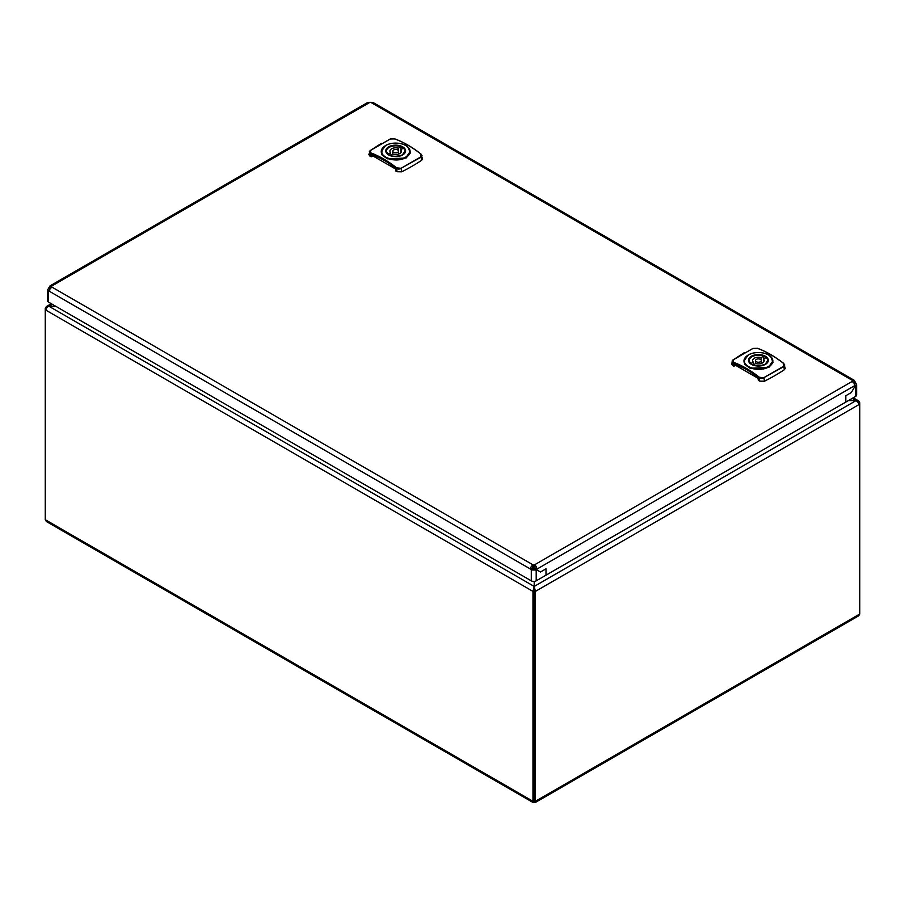 <?xml version="1.0" encoding="UTF-8"?>
<svg xmlns="http://www.w3.org/2000/svg" width="905" height="905" viewBox="0 0 905 905"><rect width="100%" height="100%" fill="white"/><g stroke="black" fill="none" stroke-linecap="round" stroke-linejoin="round"><path stroke-width="1.36" d="M535.421 591.859L534.199 591.146L534.199 800.574L534.199 591.146A5.781 3.337 -120 0 0 534.176 590.671L532.955 591.372A5.781 3.337 60 0 1 532.966 591.859L534.199 591.146A5.781 3.337 120 0 1 534.222 590.671L535.443 591.372A5.781 3.337 120 0 0 535.421 591.859L535.421 801.276L533.328 802.656L46.325 521.495L45.25 519.696L532.966 801.276L532.966 591.859M859.75 614.031L535.421 801.276L534.199 800.574L534.086 801.378L534.199 800.574L535.059 802.656L858.675 615.819L859.75 614.031L859.75 404.603A5.781 3.337 120 0 0 859.727 404.15L856.13 400.564A5.781 3.337 0 0 0 856.062 400.564L848.392 400.598M45.25 519.696L45.25 308.854A5.781 3.337 -60 0 1 45.273 308.379L46.494 309.08M858.506 403.415L859.727 402.714A5.781 3.337 60 0 1 859.75 403.189L859.75 612.617M45.25 310.268A5.781 3.337 60 0 1 45.273 309.815L47.886 306.49L55.703 306.263M534.199 801.988L532.966 801.276L534.199 800.574M534.188 589.404L534.176 590.671M534.233 581.406L534.255 586.429L532.955 591.372L45.273 309.815M533.113 565.998L532.672 567.016L533.599 567.412M532.672 567.016L534.821 568.114M533.893 567.718L534.222 569.234M534.165 569.234L534.493 567.718L533.565 568.114L532.819 565.636M534.255 586.429L534.255 586.429A5.781 3.337 180 0 1 534.255 586.463L48.927 306.263L55.748 306.297M859.727 402.714L858.687 400.938L857.114 400.564L848.438 400.576M48.938 306.297A5.781 3.337 -0 0 1 48.87 306.297L46.313 306.603L45.273 308.379M859.727 404.15L535.443 591.372L534.199 586.429L856.13 400.564M534.414 587.13L534.222 590.671M534.493 567.718L533.916 566.44M51.336 286.761A2.885 1.663 -0 0 0 51.37 286.523A2.885 1.663 -0 0 0 51.336 286.285L51.336 287.711L50.114 288.412L48.881 287.711A2.885 1.663 -60 0 1 48.7 288.073L49.922 288.774L48.7 288.073A2.885 1.663 -60 0 1 48.474 288.412L47.456 290.301L48.474 291.24A2.885 1.663 -120 0 0 48.7 291.15A2.885 1.663 -120 0 0 48.881 291.003L51.336 286.761L533.339 565.048A2.885 1.663 180 0 1 534.154 565.048L535.375 568.578L536.608 569.29A2.885 1.663 -60 0 1 536.416 569.652L540.489 572.005L545.998 568.815L540.489 572.005L536.416 569.652A2.885 1.663 -60 0 1 536.201 569.992L531.292 569.992A2.885 1.663 60 0 1 530.884 569.29C530.5 567.186 531.326 565.761 533.339 565.048L533.339 566.462A2.885 1.663 180 0 1 534.154 566.462L534.041 566.451M534.199 581.417L534.199 586.429M763.526 362.124L763.526 359.036A5.781 3.337 180 0 1 764.182 360.575A5.781 3.337 180 0 1 755.732 363.539L753.209 364.987A9.242 5.34 0 0 0 754.781 365.484M762.033 365.484A9.242 5.34 0 0 0 767.655 360.575A9.242 5.34 0 0 0 766.049 357.577L763.526 359.036M756.365 359.398A2.885 1.663 0 0 0 755.517 360.575A2.885 1.663 0 0 0 757.304 362.113A2.885 1.663 0 0 0 760.449 361.751A2.885 1.663 0 0 0 761.297 360.575A2.885 1.663 0 0 0 759.51 359.036A2.885 1.663 0 0 0 756.365 359.398M753.288 364.953L753.288 362.124A5.781 3.337 180 0 1 752.632 360.575A5.781 3.337 180 0 1 761.082 357.622L761.082 359.941M761.082 357.622L763.605 356.163A9.242 5.34 0 0 0 754.08 355.857A9.242 5.34 0 0 0 749.17 360.575A9.242 5.34 0 0 0 750.765 363.572L750.765 363.663M763.605 358.991L763.605 356.163M753.288 362.124L750.765 363.572M744.951 363.21A14.141 8.168 -0 0 0 754.069 368.471L754.069 368.471A14.141 8.168 -0 0 0 768.322 366.525A14.141 8.168 -0 0 0 771.863 358.199A14.141 8.168 -0 0 0 762.745 352.927A14.141 8.168 -0 0 0 748.492 354.884A14.141 8.168 -0 0 0 744.951 363.21L744.657 363.539C746.274 366.163 749.374 367.962 753.978 368.923C759.657 369.896 764.544 369.274 768.617 367.057L772.847 360.982A14.446 8.337 -0 0 0 772.157 358.425L772.157 358.425M754.069 368.471L753.978 368.923A14.446 8.337 -0 0 0 768.537 366.932A14.446 8.337 -0 0 0 768.617 366.876A14.446 8.337 -0 0 0 772.847 360.982L772.123 358.323C770.483 355.62 767.372 353.81 762.791 352.893C757.361 352.011 752.541 352.667 748.345 354.884L743.967 360.982L744.657 363.539A14.446 8.337 -0 0 1 743.967 360.982A14.446 8.337 -0 0 1 747.157 355.756M744.781 358.165L744.521 364.138L750.019 368.233L768.831 367.453L773.04 362.419L770.8 356.604M772.044 358.233L769.001 355.292M753.005 348.436L757.394 348.323A102.356 59.097 60 0 1 783.492 363.391L783.753 366.186L763.809 377.702L759.419 377.295A102.356 59.097 -120 0 0 733.322 362.215L733.061 359.952L752.903 348.436L757.394 348.323M733.322 362.215L732.62 365.496L733.898 366.242L734.589 363.776A101.303 58.486 60 0 1 757.723 377.136L758.413 380.383L759.691 381.129L759.159 377.668A102.005 58.893 -120 0 0 733.152 362.645L732.055 361.152L732.88 360.054L744.204 352.724M736.297 364.466L734.713 364.794L733.898 364.308L734.589 363.776M733.898 366.242L734.713 365.767A1.154 0.667 -0 0 1 736.353 365.767L758.413 378.505M763.809 377.702L783.934 366.514L784.759 365.032L783.64 363.38L785.223 368.29L784.375 369.715A207.958 120.071 180 0 1 764.442 381.231L764.001 378.019C761.58 378.72 759.962 378.595 759.159 377.668L759.419 377.295M764.442 381.231L759.691 381.129M732.62 365.496L731.591 363.934L732.926 359.964L752.813 348.538M390.485 155.592L390.485 155.57A9.242 5.34 0 0 0 392.057 156.067M399.297 156.067A9.242 5.34 0 0 0 404.92 151.158A9.242 5.34 0 0 0 403.325 148.16L400.802 149.619A5.781 3.337 180 0 1 401.458 151.158A5.781 3.337 180 0 1 393.008 154.122L390.485 155.57M393.641 149.981A2.885 1.663 0 0 0 392.793 151.158A2.885 1.663 0 0 0 394.58 152.696A2.885 1.663 0 0 0 397.725 152.334A2.885 1.663 0 0 0 398.573 151.158A2.885 1.663 0 0 0 396.786 149.619A2.885 1.663 0 0 0 393.641 149.981M400.802 152.696L400.802 149.619M390.564 155.536L390.564 152.696A5.781 3.337 180 0 1 389.908 151.158A5.781 3.337 180 0 1 398.347 148.205L398.347 150.524M398.347 148.205L400.87 146.746A9.242 5.34 0 0 0 391.356 146.44A9.242 5.34 0 0 0 386.435 151.158A9.242 5.34 0 0 0 388.041 154.155L388.041 154.246M400.87 149.574L400.87 146.746M390.564 152.696L388.041 154.155M382.215 153.793A14.141 8.168 -0 0 0 391.345 159.054L391.345 159.054A14.141 8.168 -0 0 0 405.598 157.108A14.141 8.168 -0 0 0 409.139 148.782A14.141 8.168 -0 0 0 400.021 143.51A14.141 8.168 -0 0 0 385.756 145.467A14.141 8.168 -0 0 0 382.215 153.793L381.933 154.122C383.55 156.746 386.65 158.545 391.254 159.506C396.933 160.479 401.809 159.857 405.893 157.64L410.123 151.599A14.446 8.337 -0 0 0 409.422 149.008L409.422 149.008M391.345 159.054L391.254 159.506A14.446 8.337 -0 0 0 405.813 157.504A14.446 8.337 -0 0 0 405.893 157.459A14.446 8.337 -0 0 0 410.123 151.565L409.399 148.906C407.748 146.203 404.637 144.393 400.067 143.476C394.625 142.594 389.817 143.25 385.621 145.467L381.243 151.565L381.933 154.122A14.446 8.337 -0 0 1 381.243 151.565A14.446 8.337 -0 0 1 384.433 146.339M382.046 148.748L381.797 154.721L387.295 158.816L406.107 158.036L410.304 153.002L408.065 147.187M409.32 148.816L406.277 145.875M390.281 139.008L394.671 138.895A102.356 59.097 60 0 1 420.768 153.974L421.029 156.769L401.085 168.285L396.695 167.866A102.356 59.097 -120 0 0 370.586 152.798L370.337 150.535L390.179 139.008L394.671 138.895M401.085 168.285L421.21 157.097L422.035 155.615L420.916 153.963L422.499 158.873L421.651 160.298A207.958 120.071 180 0 1 401.718 171.814L401.277 168.602C398.856 169.303 397.238 169.178 396.435 168.251A102.005 58.893 -120 0 0 370.417 153.228L369.896 156.079L371.174 156.814L371.853 154.359A101.303 58.486 60 0 1 394.999 167.719L395.677 169.043L373.618 156.35A1.154 0.667 -0 0 0 371.989 156.35L371.174 156.814M373.573 155.049L371.989 155.377L371.174 154.891L371.853 154.359M401.718 171.814L396.967 171.712L395.677 170.966L395.677 169.043M370.586 152.798L369.331 151.735L370.156 150.626L381.469 143.307M369.896 156.079L368.867 154.517L370.202 150.547L390.089 139.121M856.639 384.636L855.621 382.747A2.885 1.663 60 0 1 855.214 382.034L854.094 380.213L852.77 380.62A2.885 1.663 -0 0 0 852.736 380.858A2.885 1.663 -0 0 0 852.77 381.096L855.214 385.338A2.885 1.663 120 0 0 855.406 385.485L851.333 392.532L845.824 395.711L845.824 402.08L845.824 395.711L851.333 392.532L855.406 385.485A2.885 1.663 120 0 0 855.621 385.575L856.639 384.636L856.639 395.01A3.462 2.002 180 0 1 855.621 396.424L545.998 575.184L545.998 568.815L545.998 575.184L536.201 580.84A3.462 2.002 180 0 1 531.292 580.84L48.474 302.089A3.462 2.002 180 0 1 47.456 300.675L47.456 290.301M50.341 288.276L50.114 288.412A2.885 1.663 -60 0 1 49.922 288.774L49.922 288.774A2.885 1.663 -60 0 1 49.707 289.125L49.707 290.539L48.474 291.24L48.474 302.089M535.375 568.578A2.885 1.663 -60 0 1 535.194 568.94A2.885 1.663 -60 0 1 534.968 569.29L532.525 569.29A2.885 1.663 60 0 1 532.117 568.578L533.339 566.462M48.474 288.412L49.707 289.385M536.201 580.84L536.201 569.992L534.968 569.29M531.292 580.84L531.292 569.992L532.525 569.29M48.881 291.003L530.884 569.29L532.117 568.578M855.621 396.424L855.621 385.575L854.399 384.863L854.399 383.449A2.885 1.663 60 0 1 853.992 382.747L852.77 382.034L852.77 380.62L370.767 102.344A2.885 1.663 180 0 1 369.941 102.344L367.803 102.401L50.013 285.878L48.881 287.711M855.621 382.747L854.399 383.72M855.214 382.034L853.766 382.611M852.77 381.096L534.154 565.048C536.167 565.761 536.993 567.175 536.608 569.29L855.214 385.338M369.941 102.344L51.336 286.285L50.013 285.878M854.094 380.213L372.905 102.401L370.767 102.344M531.936 568.148L534.199 569.46L535.24 568.849M852.239 398.381L856.073 400.598M48.87 306.297L52.32 304.306M751.455 356.208A9.932 5.735 -0 0 0 751.308 364.319A9.932 5.735 -0 0 0 765.359 364.398A9.932 5.735 -0 0 0 765.506 356.287A9.932 5.735 -0 0 0 751.455 356.208M749.272 359.771A9.299 5.373 -0 0 0 749.102 360.778C751.399 365.767 756.704 366.955 765.042 364.342L767.712 360.778A9.299 5.373 -0 0 0 767.542 359.771M765.313 364.376A9.299 5.373 -0 0 0 767.712 360.778M765.958 357.633A9.299 5.373 -0 0 0 764.985 356.977A9.299 5.373 -0 0 0 763.605 356.321M736.353 365.767L736.353 364.794A98.996 57.151 60 0 1 746.976 369.851M734.713 364.794L734.713 365.767M783.753 366.186L784.375 369.715M757.655 348.493L757.53 348.312C766.241 351.513 774.94 356.536 783.64 363.38L783.492 363.391M780.777 361.299A102.005 58.893 60 0 1 783.504 363.38M388.731 146.791A9.932 5.735 -0 0 0 388.584 154.902A9.932 5.735 -0 0 0 402.635 154.981A9.932 5.735 -0 0 0 402.77 146.87A9.932 5.735 -0 0 0 388.731 146.791M386.548 150.354A9.299 5.373 -0 0 0 386.378 151.35C388.675 156.35 393.98 157.538 402.306 154.925L404.976 151.35A9.299 5.373 -0 0 0 404.818 150.354M402.589 154.947A9.299 5.373 -0 0 0 404.976 151.35M403.223 148.216A9.299 5.373 -0 0 0 402.261 147.56A9.299 5.373 -0 0 0 400.87 146.904M396.967 171.712L396.695 167.866M373.618 156.35L373.618 155.377A98.996 57.151 60 0 1 384.252 160.434M371.989 155.377L371.989 156.35M421.029 156.769L421.651 160.298M394.931 139.076L394.806 138.895C403.517 142.096 412.216 147.119 420.916 153.963L420.768 153.974A102.005 58.893 60 0 0 418.042 151.882M858.653 400.915L853.245 397.793M51.302 303.718L46.313 306.603M767.655 361.333L767.655 360.575M755.517 363.663L755.517 360.575M761.297 363.471L761.297 360.575M749.17 361.333L749.17 360.575M404.92 151.916L404.92 151.158M392.793 154.246L392.793 151.158M398.573 154.042L398.573 151.158M386.435 151.916L386.435 151.158"/></g></svg>
